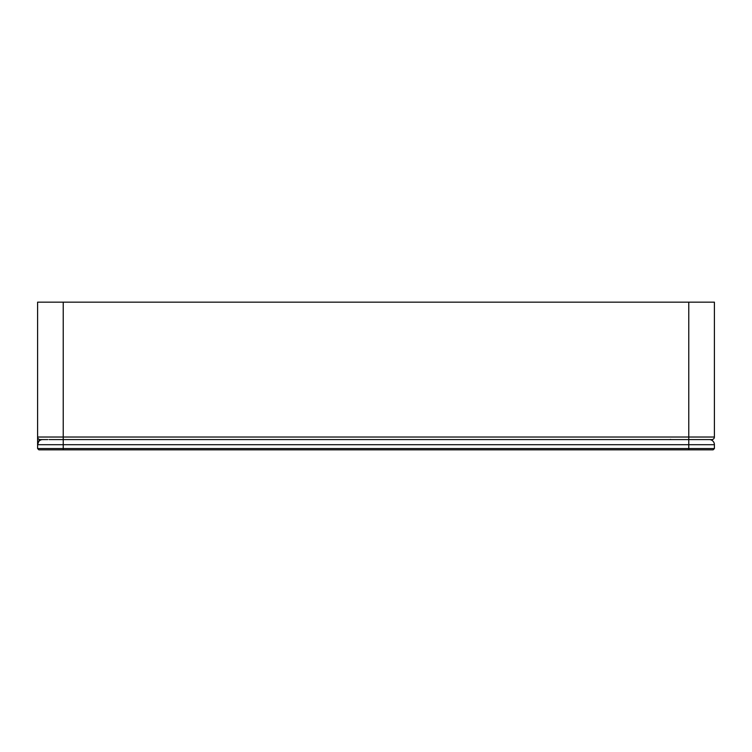 <?xml version="1.0" encoding="UTF-8"?>
<svg xmlns="http://www.w3.org/2000/svg" width="752" height="752" viewBox="0 0 752 752"><rect width="100%" height="100%" fill="white"/><g stroke="black" fill="none" stroke-linecap="round" stroke-linejoin="round"><path stroke-width="1.13" d="M63.234 302.163L714.4 302.163L714.4 437.015A2.566 2.566 0 0 1 711.834 439.582L49.134 439.582L63.234 439.582L63.234 302.163L37.6 302.163L37.6 437.015A2.566 2.566 0 0 0 40.166 439.582L45.289 439.582M63.234 449.837L38.878 449.837L37.6 448.549L63.234 448.549L63.234 449.837L713.122 449.837L714.4 448.549L63.234 448.549L63.234 444.705L714.4 444.705L714.4 448.549M40.486 439.582L40.674 440.005A5.123 5.123 0 0 1 42.723 439.582A5.123 5.123 0 0 0 37.6 444.705L37.6 448.549M37.76 443.436L37.6 444.705A5.123 5.123 0 0 0 37.6 444.705L37.6 437.015A2.566 2.566 0 0 0 40.166 439.582M38.982 441.208L39.029 441.151A5.123 5.123 0 0 1 39.837 440.475A5.123 5.123 0 0 0 39.029 441.151M37.685 443.774L37.609 444.347A5.123 5.123 0 0 1 38.399 441.96L38.023 442.655M42.723 439.582L47.855 439.582M39.414 439.469L37.6 444.695L63.234 444.705L63.234 439.582M38.907 441.283L39.837 440.475M709.277 439.582A5.123 5.123 0 0 1 714.4 444.705A5.123 5.123 0 0 0 709.277 439.582A5.123 5.123 0 0 1 714.4 444.705M688.766 449.837L688.766 437.015L37.6 437.015M714.4 437.015L688.766 437.015L688.766 302.163M38.399 441.96A5.123 5.123 0 0 0 37.609 444.347M670.662 439.394L669.712 439.582"/></g></svg>
